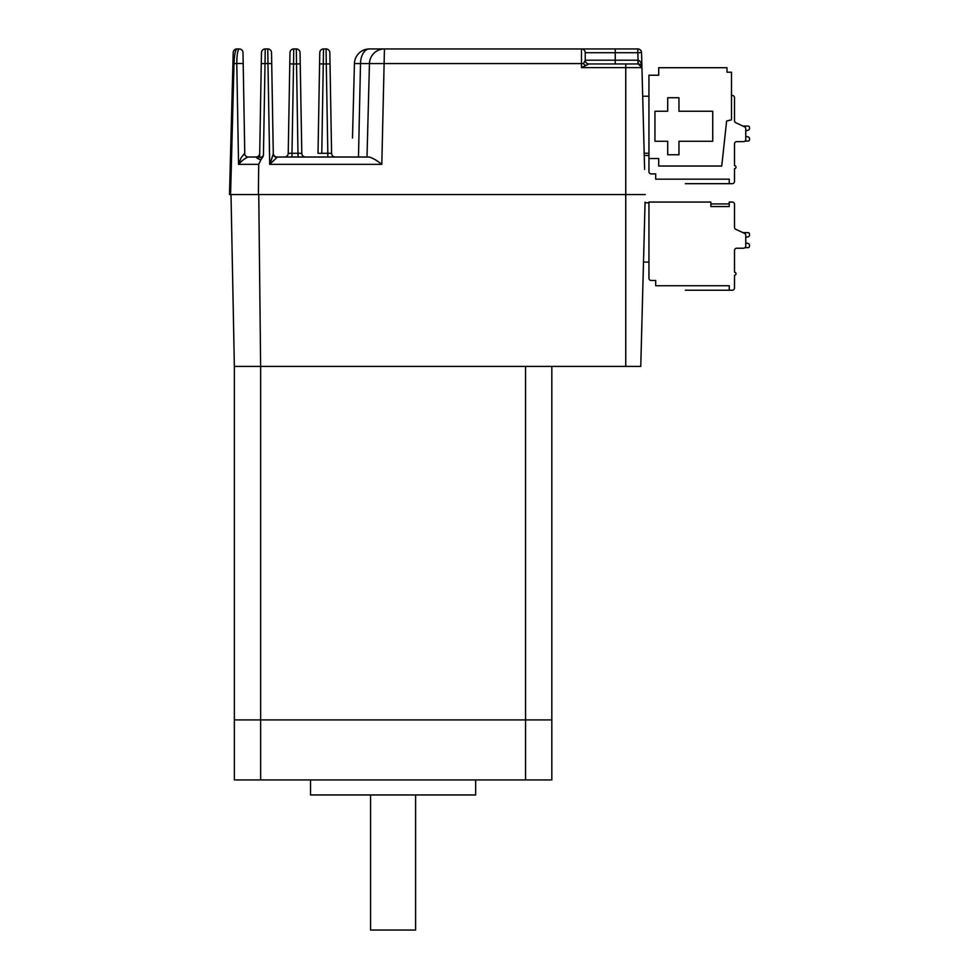 <?xml version="1.0" encoding="UTF-8"?>
<svg xmlns="http://www.w3.org/2000/svg" width="979" height="979" viewBox="0 0 979 979"><rect width="100%" height="100%" fill="white"/><g stroke="black" fill="none" stroke-linecap="round" stroke-linejoin="round"><path stroke-width="1.47" d="M231.007 194.552L234.36 366.415L234.36 719.908L551.826 719.908L551.826 779.945L525.564 779.945L525.564 719.908L551.826 719.908L551.826 366.415M258.762 194.552L260.634 366.415L234.36 366.415L260.634 366.415L260.634 719.908L525.564 719.908L525.564 366.415L260.634 366.415L640.768 366.415L645.075 202.053M475.659 779.945L475.659 794.96L310.539 794.96L310.539 779.945M415.61 794.96L415.61 930.05L370.576 930.05L370.576 794.96M260.634 779.945L234.36 779.945L234.36 719.908L260.634 719.908L260.634 779.945L525.564 779.945M643.497 262.091L648.942 262.091L648.942 278.232L648.942 202.053L710.864 202.053L710.864 203.926L729.245 203.926L729.245 202.053L732.255 202.053A2.252 2.252 0 0 1 734.507 204.305L734.507 227.263A2.252 2.252 0 0 0 735.804 229.306L744.456 233.345A2.252 2.252 0 0 1 745.765 235.376L745.765 245.962A2.252 2.252 0 0 1 743.514 248.213L736.759 248.213L743.514 248.213M645.051 202.8L648.942 202.8L648.942 202.053M585.234 60.209A3.757 3.757 0 0 0 588.979 63.965L588.979 63.965A3.757 3.757 0 0 1 585.234 60.209A3.757 3.757 0 0 0 588.979 63.965A3.757 3.757 0 0 1 585.234 60.209L615.253 60.209L615.253 52.707L585.234 52.707L585.234 60.209A3.757 3.757 0 0 0 588.979 63.965L638.198 63.965A3.757 3.757 0 0 1 641.943 67.612L644.61 169.404M261.271 63.598L261.466 52.633A3.757 3.757 0 0 1 265.211 48.95L265.028 63.562L261.271 63.598L259.668 155.514A3.757 3.329 1 0 1 257.489 158.476L255.96 157.019L248.164 157.019C245.203 158.121 241.997 160.556 238.546 164.337L241.091 157.815L244.591 153.397L241.091 157.815M239.439 63.464L236.783 63.562C236.869 54.714 237.689 49.843 239.255 48.95A3.757 3.757 0 0 1 243 52.633L244.762 153.336L243.196 63.598L239.439 63.464M239.255 48.95L236.955 48.95C235.376 49.819 234.397 54.64 234.018 63.402L234.018 63.562C234.385 54.714 235.364 49.843 236.955 48.95A3.757 3.757 0 0 0 233.198 52.609L232.916 63.562L233.198 52.609M383.719 48.95L637.806 48.95A3.757 3.757 0 0 1 641.551 52.609L641.943 67.612L638.198 63.965L638.1 60.209C640.327 60.722 641.6 63.182 641.943 67.612L625.752 67.612L625.752 194.552L645.271 194.552M642.138 75.224L642.64 93.984M352.489 138.088L354.435 63.562A15.015 15.015 0 0 1 369.438 48.95L384.453 48.95L381.81 164.337C376.829 160.385 372.607 157.949 369.12 157.019L277.033 157.019A3.757 3.757 0 0 1 273.276 153.336A3.757 3.757 0 0 0 277.033 157.019L277.045 157.386A3.757 3.573 -1 0 1 273.288 153.887L271.526 52.633A3.757 3.757 0 0 0 267.769 48.95L267.965 63.562L265.028 63.562L263.424 155.551L260.842 159.907L257.489 158.476L260.842 159.907L258.713 164.337L258.383 194.552L625.752 194.552L625.752 366.415M229.49 194.552L232.916 63.562L229.49 194.552L258.383 194.552M262.335 157.876L263.424 155.551C261.124 158.231 259.876 158.219 259.668 155.514L259.704 153.336A3.757 3.757 0 0 1 255.96 157.019L248.164 157.019A3.757 3.573 90 0 1 244.591 153.397L244.762 153.336M263.424 155.551L260.965 157.754M261.466 52.633A3.757 3.757 0 0 1 265.211 48.95L267.769 48.95M594.987 63.965L588.942 63.965A3.757 3.732 -90 0 1 585.209 60.319L583.496 63.586A3.757 1.615 -134.5 0 0 585.528 65.605L581.477 67.612L581.477 48.95A3.757 3.757 0 0 1 585.234 52.707A3.757 3.757 0 0 0 581.477 48.95A3.757 3.757 0 0 1 585.234 52.707A3.757 3.757 0 0 0 581.477 48.95M357.164 157.019L358.485 157.019L360.505 63.562L358.485 157.019L352.269 157.019M352.452 157.019L353.615 157.019M354.006 157.019L355.438 157.019M354.435 63.562L360.505 63.562A15.015 8.946 90 0 1 369.438 48.95A15.015 15.015 0 0 0 354.435 63.562L353.211 110.554M367.003 157.019L369.45 63.562A15.015 15.015 0 0 1 384.453 48.95A15.015 15.015 0 0 0 369.45 63.562L360.505 63.562M615.253 63.965L615.253 60.209L638.002 60.209L638.002 63.965M615.253 48.95L615.253 52.707L637.806 52.707L637.806 48.95A3.757 3.757 0 0 1 641.551 52.609L637.806 52.707L638.1 60.209M585.528 65.605L588.942 63.965L625.752 63.965L625.752 67.612L581.477 67.612M583.496 63.586L369.45 63.562M277.045 157.386L269.714 164.337L273.288 153.887L271.22 160.507M273.276 153.336L271.709 63.598L267.965 63.562L269.714 164.337L381.81 164.337M351.987 157.019L338.685 157.019M312.423 157.019L298.044 157.019L296.294 48.95A3.757 3.757 0 0 1 300.039 52.633L301.801 153.336A3.757 3.757 0 0 0 305.546 157.019A3.757 3.757 0 0 1 301.801 153.336L291.987 153.275L291.987 157.019M300.039 52.633A3.757 3.757 0 0 0 296.294 48.95L293.737 48.95L293.541 63.965L289.784 63.892L288.23 153.336A3.757 3.757 0 0 1 284.473 157.019M289.98 52.633A3.757 3.757 0 0 1 293.737 48.95A3.757 3.757 0 0 0 289.98 52.633L289.784 63.892M319.778 52.633A3.757 3.757 0 0 1 323.523 48.95A3.757 3.757 0 0 0 319.778 52.633L318.016 153.336L327.83 153.275L327.83 157.019M335.344 157.019A3.757 3.757 0 0 1 331.587 153.336L330.021 63.892L326.276 63.965L326.08 48.95L323.523 48.95L321.773 153.275M329.825 52.633A3.757 3.757 0 0 0 326.08 48.95A3.757 3.757 0 0 1 329.825 52.633L330.021 63.892M734.507 250.465A2.252 2.252 0 0 1 736.759 248.213A2.252 2.252 0 0 0 734.507 250.465A2.252 2.252 0 0 1 736.759 248.213A2.252 2.252 0 0 0 734.507 250.465A2.252 2.252 0 0 1 736.759 248.213A2.252 2.252 0 0 0 734.507 250.465A2.252 2.252 0 0 1 736.759 248.213A2.252 2.252 0 0 0 734.507 250.465A2.252 2.252 0 0 1 736.759 248.213A2.252 2.252 0 0 0 734.507 250.465A2.252 2.252 0 0 1 736.759 248.213A2.252 2.252 0 0 0 734.507 250.465L734.507 272.223A1.505 1.505 0 0 1 736 273.728A1.505 1.505 0 0 1 734.507 275.234L734.507 287.985A2.252 2.252 0 0 1 732.255 290.237L729.245 290.237L729.245 285.733L655.697 285.733L655.697 280.483L651.194 280.483L655.697 280.483L651.194 280.483L655.697 280.483L655.697 285.733M744.995 247.65L748.017 247.65A1.505 1.505 0 0 0 749.51 246.145L749.51 245.288A1.872 1.872 0 0 0 748.042 243.453L745.765 242.951L748.042 243.453L745.765 242.951L748.042 243.453L745.765 242.951L748.042 243.453L745.765 242.951L748.042 243.453L745.765 242.951L748.042 243.453L745.765 242.951L745.765 237.334L745.765 242.951L745.765 237.334L745.765 242.951L745.765 237.334L745.765 242.951L745.765 237.334L745.765 242.951L745.765 237.334L745.765 242.951L745.765 237.334L745.765 242.951L745.765 237.334L748.042 236.832A1.872 1.872 0 0 0 749.51 234.997L749.51 234.14A1.505 1.505 0 0 0 748.017 232.635L742.951 232.635L748.017 232.635M729.245 202.053L729.245 206.557L710.864 206.557L710.864 202.053M677.554 285.733C687.527 291.497 687.527 291.497 677.554 285.733M648.942 278.232A2.252 2.252 0 0 0 651.194 280.483M734.507 225.17L734.507 227.263M749.51 234.14L749.51 234.997L749.51 234.14M642.689 96.236L648.942 96.236L648.942 155.526L644.243 155.526M644.194 153.275L648.942 153.275L648.942 158.525L658.708 158.525L658.708 166.026L721.743 166.026L726.626 121.004L731.497 119.805L731.497 72.213L726.993 72.213L726.993 67.71L658.708 67.71L658.708 75.224L648.942 75.224L648.942 96.236L648.942 75.224M678.961 97.729L667.702 97.729L667.702 111.239L654.951 111.239L654.951 141.257L667.702 141.257L667.702 154.768L678.961 154.768L678.961 141.257L712.736 141.257L712.736 111.239L678.961 111.239L678.961 97.729M648.942 153.275L648.942 171.655L648.942 158.525L658.708 158.525M734.507 143.889A2.252 2.252 0 0 1 736.759 141.637A2.252 2.252 0 0 0 734.507 143.889A2.252 2.252 0 0 1 736.759 141.637A2.252 2.252 0 0 0 734.507 143.889A2.252 2.252 0 0 1 736.759 141.637L743.514 141.637L736.759 141.637A2.252 2.252 0 0 0 734.507 143.889L734.507 165.659A1.505 1.505 0 0 1 736 167.152A1.505 1.505 0 0 1 734.507 168.657L734.507 181.421A2.252 2.252 0 0 1 732.255 183.673L729.245 183.673L729.245 179.169L655.697 179.169L655.697 173.907L651.194 173.907A2.252 2.252 0 0 1 648.942 171.655M677.554 179.169C687.527 184.921 687.527 184.921 677.554 179.169M731.497 95.477L732.255 95.477A2.252 2.252 0 0 1 734.507 97.729L734.507 120.686A2.252 2.252 0 0 0 735.804 122.73L744.456 126.768A2.252 2.252 0 0 1 745.765 128.812L745.765 139.385A2.252 2.252 0 0 1 743.514 141.637M745.765 136.375L748.042 136.876L745.765 136.375L748.042 136.876L745.765 136.375L745.765 130.77L745.765 136.375L745.765 130.77L745.765 136.375L745.765 130.77L745.765 136.375L748.042 136.876A1.872 1.872 0 0 1 749.51 138.712L749.51 139.569A1.505 1.505 0 0 1 748.017 141.074L744.995 141.074M648.942 95.477L648.942 96.236L648.942 95.477M655.697 173.907L655.697 179.169M748.017 126.071L742.951 126.071L748.017 126.071A1.505 1.505 0 0 1 749.51 127.564L749.51 128.433A1.872 1.872 0 0 1 748.042 130.256L745.765 130.77M749.51 138.712L749.51 139.569L749.51 138.712M258.713 164.337L238.546 164.337L236.783 63.562L232.916 63.562M234.018 63.402L232.916 63.451M234.018 63.562L230.579 194.552M288.23 153.336L291.987 153.275L293.541 63.965L300.235 63.892M319.582 63.892L326.276 63.965L327.83 153.275L331.587 153.336M710.864 203.926L729.245 203.926M729.245 290.237L685.361 290.237M729.245 183.673L685.361 183.673"/></g></svg>
